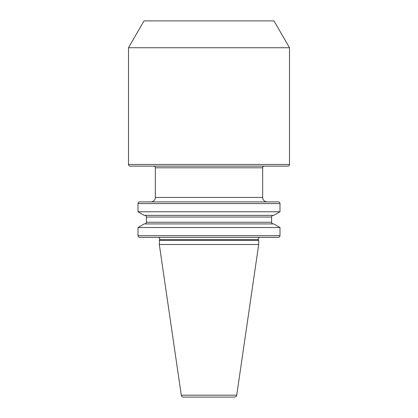 <?xml version="1.0" encoding="UTF-8"?>
<svg xmlns="http://www.w3.org/2000/svg" width="418" height="418" viewBox="0 0 418 418"><rect width="100%" height="100%" fill="white"/><g stroke="black" fill="none" stroke-linecap="round" stroke-linejoin="round"><path stroke-width="0.63" d="M158.041 237.34A1.677 1.677 0 0 1 159.561 239.728L159.305 244.493L181.281 395.188A2.236 2.236 0 0 0 183.497 397.1L234.503 397.1A2.236 2.236 0 0 0 236.719 395.188L181.281 395.188M259.959 237.34A1.677 1.677 0 0 0 258.439 239.728L258.695 240.277L159.305 240.277M150.867 201.899A4.473 4.473 0 0 0 155.339 197.427L262.661 197.427A4.473 4.473 0 0 0 267.133 201.899M128.504 164.446A1.677 1.677 0 0 0 130.181 166.124L287.819 166.124A1.677 1.677 0 0 0 289.496 164.446L289.496 47.73L128.504 47.73L128.504 164.446L289.496 164.446M262.661 197.427L262.661 167.801A1.677 1.677 0 0 1 264.338 166.124M262.661 167.801L155.339 167.801A1.677 1.677 0 0 0 153.662 166.124M289.496 47.73L274.004 20.9L143.996 20.9L128.504 47.73M155.339 167.801L155.339 197.427M279.992 211.769L279.992 203.576A1.677 1.677 0 0 0 278.315 201.899L139.685 201.899A1.677 1.677 0 0 0 138.008 203.576L138.008 211.769L144.231 215.359L273.769 215.359L279.992 211.769L138.008 211.769M273.283 223.923A1.677 1.677 0 0 1 271.606 222.251L271.606 217.036A1.677 1.677 0 0 1 273.283 215.359M271.606 217.036L146.394 217.036A1.677 1.677 0 0 0 144.717 215.359M146.394 217.036L146.394 222.251A1.677 1.677 0 0 1 144.717 223.923M138.008 227.517L279.992 227.517L273.769 223.923L144.231 223.923L138.008 227.517L138.008 235.663A1.677 1.677 0 0 0 139.685 237.34L278.315 237.34A1.677 1.677 0 0 0 279.992 235.663L138.008 235.663M279.992 227.517L279.992 235.663M258.695 240.277L258.695 244.493L159.305 244.493M258.695 244.493L236.719 395.188M258.439 239.728L159.561 239.728M279.992 203.576L138.008 203.576M271.606 222.251L146.394 222.251"/></g></svg>
